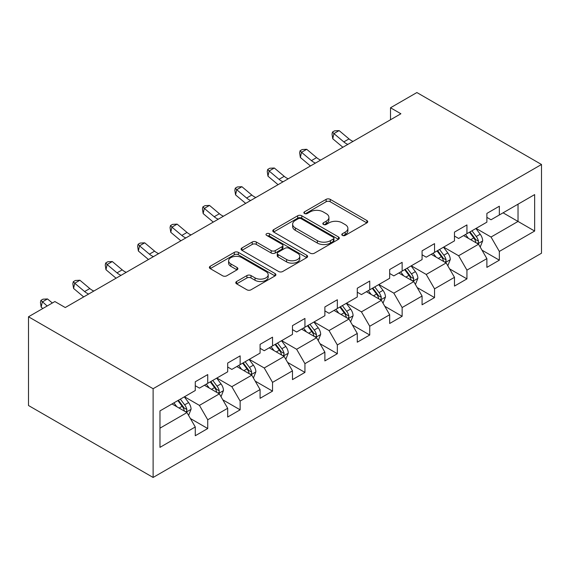 <?xml version="1.0" encoding="UTF-8"?>
<svg xmlns="http://www.w3.org/2000/svg" width="570" height="570" viewBox="0 0 570 570"><rect width="100%" height="100%" fill="white"/><g stroke="black" fill="none" stroke-linecap="round" stroke-linejoin="round"><path stroke-width="0.85" d="M342.385 235.389A2.016 1.168 0 0 0 345.235 235.389L366.895 222.884A2.886 1.667 0 0 0 367.743 221.709A2.886 1.667 0 0 0 366.895 220.533L330.201 199.343A2.886 1.667 0 0 0 326.126 199.343L304.466 211.855A2.016 1.168 0 0 0 303.874 212.674A2.016 1.168 0 0 0 304.466 213.501A2.016 1.168 0 0 0 307.315 213.501L310.123 211.883A9.227 5.33 0 0 1 323.169 211.883L326.225 213.643A9.227 5.33 0 0 1 328.926 217.412A9.227 5.33 0 0 1 326.225 221.181L323.425 222.799A2.016 1.168 0 0 0 322.834 223.618A2.016 1.168 0 0 0 323.425 224.445A2.016 1.168 0 0 0 326.275 224.445L329.082 222.827A9.227 5.33 0 0 1 342.128 222.827L345.185 224.594A9.227 5.33 0 0 1 347.885 228.356A9.227 5.33 0 0 1 345.185 232.125L342.385 233.743A2.016 1.168 0 0 0 341.793 234.569A2.016 1.168 0 0 0 342.385 235.389L342.385 233.743M236.628 281.502A2.886 1.667 0 0 0 235.781 282.677A2.886 1.667 0 0 0 236.628 283.853L246.924 289.795A2.886 1.667 0 0 0 250.999 289.795L275.054 275.909A2.886 1.667 0 0 0 275.901 274.733A2.886 1.667 0 0 0 275.054 273.557L238.36 252.368A2.886 1.667 0 0 0 234.284 252.368L210.223 266.261A2.886 1.667 0 0 0 209.382 267.437A2.886 1.667 0 0 0 210.223 268.613L222.663 275.794A2.886 1.667 0 0 0 226.739 275.794L237.035 269.845A2.886 1.667 0 0 0 237.882 268.669A2.886 1.667 0 0 0 237.035 267.494L230.871 263.931A7.709 4.453 0 0 1 228.606 260.782A7.709 4.453 0 0 1 233.372 256.671A7.709 4.453 0 0 1 241.773 257.64L265.934 271.584A7.709 4.453 0 0 1 268.192 274.733A7.709 4.453 0 0 1 263.433 278.844A7.709 4.453 0 0 1 255.025 277.882L250.999 275.559A2.886 1.667 0 0 0 246.924 275.559L236.628 281.502L236.628 283.853M541.5 164.488L416.884 92.547L390.507 107.773L400.895 113.765L65.265 307.543L54.877 301.544L28.5 316.778L153.116 388.719L541.5 164.488L541.5 253.222L153.116 477.453L153.116 388.719M310.322 253.194A2.886 1.667 0 0 0 314.398 253.194L338.459 239.307A2.886 1.667 0 0 0 339.3 238.125A2.886 1.667 0 0 0 338.459 236.949L301.765 215.766A2.886 1.667 0 0 0 297.683 215.766L273.629 229.653A2.886 1.667 0 0 0 272.781 230.829A2.886 1.667 0 0 0 273.629 232.004L310.322 253.194M267.401 235.83A2.016 1.168 0 0 1 269.446 236.115L269.446 233.714L306.76 255.253A2.886 1.667 0 0 1 307.601 256.429A2.886 1.667 0 0 1 306.76 257.604L282.699 271.498A2.886 1.667 0 0 1 278.623 271.498L241.929 250.308L241.929 247.957A2.886 1.667 0 0 0 241.082 249.133A2.886 1.667 0 0 0 241.929 250.308M241.929 247.957L252.225 242.015A2.886 1.667 0 0 1 256.3 242.015L271.185 250.608A2.886 1.667 0 0 0 275.26 250.608L282.086 246.66A2.886 1.667 0 0 0 282.934 245.485A2.886 1.667 0 0 0 282.086 244.309L266.596 235.36A2.016 1.168 0 0 1 266.005 234.541A2.016 1.168 0 0 1 267.252 233.465A2.016 1.168 0 0 1 269.446 233.714M190.394 418.522L207.737 428.533L207.737 419.776L227.679 408.27L227.679 417.019L240.141 409.83L240.141 401.073L260.077 389.559L260.077 398.316L272.538 391.12L272.538 382.37L292.474 370.856L292.474 379.613L304.936 372.417L304.936 363.66L324.879 352.153L324.879 360.903L337.34 353.706L337.34 344.957L357.276 333.443L357.276 342.2L369.738 335.003L369.738 326.247L389.673 314.74L389.673 323.489L402.135 316.3L402.135 307.543L422.078 296.03L422.078 304.786L434.54 297.59L434.54 288.84L454.475 277.326L454.475 286.083L466.937 278.887L466.937 270.13L486.88 258.623L486.88 267.373L499.341 260.177L499.341 251.427L534.646 231.042L534.646 194.591L518.03 204.181L518.03 221.445L534.646 231.042M207.737 428.533L195.275 435.729L195.275 426.973L159.971 447.357L159.971 410.906L195.275 390.521L195.275 381.765L207.737 374.576L207.737 383.325L227.679 371.818L227.679 363.062L240.141 355.865L240.141 364.622L260.077 353.108L260.077 344.358L272.538 337.162L272.538 345.912L292.474 334.405L292.474 325.648L304.936 318.452L304.936 327.209L324.879 315.695L324.879 306.945L337.34 299.749L337.34 308.505L357.276 296.991L357.276 288.235L369.738 281.046L369.738 289.795L389.673 278.288L389.673 269.532L402.135 262.335L402.135 271.092L422.078 259.578L422.078 250.829L434.54 243.632L434.54 252.382L454.475 240.875L454.475 232.118L466.937 224.922L466.937 233.679L486.88 222.165L486.88 213.415L499.341 206.219L499.341 214.976L534.646 194.591M204.416 385.242L219.372 393.877L199.429 405.391L184.473 396.756M195.275 385.726L199.429 388.12L207.737 383.325M199.429 405.391L207.737 419.776M219.372 393.877L227.679 408.27M236.814 366.539L251.769 375.174L231.833 386.681L216.878 378.053M227.679 367.016L231.833 369.417L240.141 364.622M231.833 386.681L240.141 401.073M251.769 375.174L260.077 389.559M269.218 347.835L284.166 356.464L264.231 367.978L249.275 359.342M260.077 348.313L264.231 350.714L272.538 345.912M264.231 367.978L272.538 382.37M284.166 356.464L292.474 370.856M301.615 329.125L316.571 337.761L296.628 349.275L281.68 340.639M292.474 329.61L296.628 332.004L304.936 327.209M296.628 349.275L304.936 363.66M316.571 337.761L324.879 352.153M334.013 310.422L348.968 319.058L329.033 330.564L314.077 321.929M324.879 310.899L329.033 313.301L337.34 308.505M329.033 330.564L337.34 344.957M348.968 319.058L357.276 333.443M366.417 291.712L381.373 300.347L361.43 311.861L346.474 303.226M357.276 292.196L361.43 294.59L369.738 289.795M361.43 311.861L369.738 326.247M381.373 300.347L389.673 314.74M398.815 273.009L413.77 281.644L393.827 293.151L378.879 284.523M389.673 273.486L393.827 275.887L402.135 271.092M393.827 293.151L402.135 307.543M413.77 281.644L422.078 296.03M431.212 254.306L446.168 262.934L426.232 274.448L411.276 265.812M422.078 254.783L426.232 257.184L434.54 252.382M426.232 274.448L434.54 288.84M446.168 262.934L454.475 277.326M463.617 235.595L478.572 244.231L458.629 255.745L443.674 247.109M454.475 236.08L458.629 238.474L466.937 233.679M458.629 255.745L466.937 270.13M478.572 244.231L486.88 258.623M503.075 212.817L518.03 221.445L491.034 237.035L476.078 228.399M486.88 217.369L491.034 219.771L499.341 214.976M491.034 237.035L499.341 251.427M28.5 316.778L28.5 405.512L153.116 477.453M390.507 107.773L390.507 119.764M159.971 428.17L186.967 412.587L172.012 403.952M186.967 412.587L195.275 426.973M481.999 250.166L499.341 260.177M449.595 268.876L466.937 278.887M417.197 287.579L434.54 297.59M384.8 306.282L402.135 316.3M352.395 324.993L369.738 335.003M319.998 343.696L337.34 353.706M287.594 362.399L304.936 372.417M255.196 381.109L272.538 391.12M222.799 399.812L240.141 409.83M343.19 235.674L345.185 234.527A9.227 5.33 0 0 0 347.885 230.757L347.885 228.356M328.926 217.412L328.926 219.813A9.227 5.33 0 0 1 326.225 223.575L324.23 224.73M366.859 222.906L330.201 201.744A2.886 1.667 0 0 0 326.126 201.744L305.271 213.786M338.416 239.329L301.765 218.16A2.886 1.667 0 0 0 297.683 218.16L273.664 232.033M333.357 238.951A2.016 1.168 0 0 0 333.949 238.125A2.016 1.168 0 0 0 333.357 237.305L301.152 218.709A2.016 1.168 0 0 0 298.295 218.709L295.338 220.412A9.227 5.33 0 0 0 292.638 224.181A9.227 5.33 0 0 0 295.338 227.95L317.355 240.661A9.227 5.33 0 0 0 330.408 240.661L333.357 238.951L333.357 241.352A2.016 1.168 0 0 0 333.949 240.526L333.949 238.125M292.638 224.181L292.638 226.582A9.227 5.33 0 0 0 295.338 230.344L295.338 227.95M333.357 241.352L330.408 243.055A9.227 5.33 0 0 1 317.355 243.055L295.338 230.344M241.965 250.33L252.225 244.409L252.225 242.015M282.934 245.485L282.934 247.886A2.886 1.667 0 0 1 282.086 249.061L275.26 253.002A2.886 1.667 0 0 1 271.185 253.002L256.3 244.409A2.886 1.667 0 0 0 252.225 244.409M269.446 236.115L306.717 257.633M286.625 259.521A7.709 4.453 0 0 0 295.032 260.483A7.709 4.453 0 0 0 299.791 256.372A7.709 4.453 0 0 0 297.533 253.222L289.019 248.306A2.886 1.667 0 0 0 284.943 248.306L278.11 252.254A2.886 1.667 0 0 0 277.269 253.429A2.886 1.667 0 0 0 278.11 254.605L286.625 259.521L286.625 261.915A7.709 4.453 0 0 0 295.032 262.884A7.709 4.453 0 0 0 299.791 258.773L299.791 256.372M277.269 253.429L277.269 255.83A2.886 1.667 0 0 0 278.11 257.006L278.11 254.605M286.625 261.915L278.11 257.006M268.192 274.733L268.192 277.134A7.709 4.453 0 0 1 263.433 281.245A7.709 4.453 0 0 1 255.025 280.276L250.999 277.953A2.886 1.667 0 0 0 246.924 277.953L236.664 283.874M228.606 260.782L228.606 263.183A7.709 4.453 0 0 0 230.871 266.333L230.871 263.931M236.999 269.874L230.871 266.333M275.018 275.93L238.36 254.769A2.886 1.667 0 0 0 234.284 254.769L210.266 268.634M480.211 247.074L482.683 240.846A7.78 4.496 -120 0 0 480.197 234.22L475.907 228.499M468.44 238.381L465.526 234.491M477.368 243.533L478.308 242.542L478.479 241.181A7.78 4.496 -120 0 0 476.249 236.5L471.967 230.779M470.015 231.905L474.767 238.253A3.969 2.287 60 0 1 475.487 239.457L478.479 241.181M469.473 232.218L473.755 237.939A7.78 4.496 60 0 1 475.986 242.62M347.871 144.381A14.685 8.479 60 0 1 343.817 141.909L333.92 133.594L332.766 138.767L342.663 147.089A22.031 12.718 -120 0 0 342.876 147.267M353.065 141.381A14.685 8.479 60 0 1 349.011 138.909L339.107 130.594L333.92 133.594L332.495 132.033L334.576 130.836L339.107 130.594M332.766 138.767L332.032 134.107L332.495 132.033M447.813 265.777L450.279 259.557A7.78 4.496 -120 0 0 447.799 252.93L443.51 247.202M436.036 257.084L433.129 253.201M444.963 262.243L445.911 261.245L446.082 259.884A7.78 4.496 -120 0 0 443.852 255.203L439.563 249.482M437.618 250.608L442.37 256.956A3.969 2.287 60 0 1 443.089 258.16L446.082 259.884M437.069 250.921L441.358 256.642A7.78 4.496 60 0 1 443.588 261.324M415.409 284.487L417.881 278.26A7.78 4.496 -120 0 0 415.395 271.634L411.113 265.912M403.638 275.794L400.724 271.904M412.566 280.946L413.507 279.948L413.678 278.595A7.78 4.496 -120 0 0 411.447 273.913L407.165 268.192M405.213 269.318L409.972 275.666A3.969 2.287 60 0 1 410.692 276.87L413.678 278.595M404.672 269.624L408.961 275.353A7.78 4.496 60 0 1 411.184 280.034M315.474 163.084A14.685 8.479 60 0 1 311.419 160.619L301.516 152.297L300.362 157.477L310.265 165.799A22.031 12.718 -120 0 0 310.472 165.97M320.661 160.085A14.685 8.479 60 0 1 316.607 157.619L306.71 149.297L301.516 152.297L300.098 150.737L302.171 149.54L306.71 149.297M300.362 157.477L299.635 152.81L300.098 150.737M283.069 181.794A14.685 8.479 60 0 1 279.015 179.322L269.118 171L267.964 176.18L277.861 184.502A22.031 12.718 -120 0 0 278.075 184.68M288.263 178.795A14.685 8.479 60 0 1 284.209 176.322L274.312 168.008L269.118 171L267.693 169.447L269.774 168.243L274.312 168.008M267.964 176.18L267.237 171.513L267.693 169.447M383.011 303.19L385.484 296.97A7.78 4.496 -120 0 0 382.997 290.337L378.708 284.615M371.234 294.498L368.327 290.615M380.161 299.656L381.109 298.659L381.28 297.298A7.78 4.496 -120 0 0 379.05 292.617L374.761 286.895M372.816 288.021L377.568 294.369A3.969 2.287 60 0 1 378.288 295.573L381.28 297.298M372.274 288.334L376.556 294.056A7.78 4.496 60 0 1 378.786 298.737M350.607 321.893L353.079 315.673A7.78 4.496 -120 0 0 350.6 309.047L346.311 303.326M338.837 313.208L335.922 309.318M347.764 318.359L348.712 317.362L348.876 316.008A7.78 4.496 -120 0 0 346.653 311.32L342.363 305.598M340.411 306.724L345.171 313.072A3.969 2.287 60 0 1 345.89 314.277L348.876 316.008M339.87 307.038L344.159 312.759A7.78 4.496 60 0 1 346.389 317.44M318.21 340.603L320.682 334.376A7.78 4.496 -120 0 0 318.195 327.75L313.913 322.029M306.439 331.911L303.525 328.021M315.367 337.062L316.307 336.072L316.478 334.711A7.78 4.496 -120 0 0 314.248 330.03L309.966 324.309M308.014 325.434L312.766 331.783A3.969 2.287 60 0 1 313.493 332.987L316.478 334.711M307.472 325.748L311.762 331.469A7.78 4.496 60 0 1 313.985 336.15M250.672 200.498A14.685 8.479 60 0 1 246.618 198.025L236.721 189.71L235.567 194.89L245.463 203.205A22.031 12.718 -120 0 0 245.67 203.383M255.866 197.498A14.685 8.479 60 0 1 251.812 195.033L241.908 186.711L236.721 189.71L235.296 188.15L237.377 186.953L241.908 186.711M235.567 194.89L234.833 190.223L235.296 188.15M218.267 219.201A14.685 8.479 60 0 1 214.213 216.735L204.316 208.413L203.162 213.593L213.066 221.915A22.031 12.718 -120 0 0 213.273 222.086M223.461 216.208A14.685 8.479 60 0 1 219.407 213.736L209.511 205.414L204.316 208.413L202.899 206.853L204.972 205.656L209.511 205.414M203.162 213.593L202.436 208.926L202.899 206.853M185.87 237.911A14.685 8.479 60 0 1 181.816 235.439L171.919 227.124L170.765 232.296L180.662 240.618A22.031 12.718 -120 0 0 180.875 240.796M191.064 234.911A14.685 8.479 60 0 1 187.01 232.439L177.113 224.124L171.919 227.124L170.494 225.563L172.575 224.366L177.113 224.124M170.765 232.296L170.038 227.637L170.494 225.563M285.812 359.307L288.278 353.087A7.78 4.496 -120 0 0 285.798 346.453L281.509 340.732M274.035 350.614L271.128 346.731M282.962 355.773L283.91 354.775L284.081 353.414A7.78 4.496 -120 0 0 281.851 348.733L277.562 343.012M275.616 344.137L280.369 350.486A3.969 2.287 60 0 1 281.088 351.69L284.081 353.414M275.075 344.451L279.357 350.172A7.78 4.496 60 0 1 281.587 354.854M153.472 256.614A14.685 8.479 60 0 1 149.418 254.149L139.515 245.827L138.368 251.007L148.264 259.329A22.031 12.718 -120 0 0 148.471 259.5M158.66 253.614A14.685 8.479 60 0 1 154.605 251.149L144.709 242.827L139.515 245.827L138.097 244.266L140.177 243.069L144.709 242.827M138.368 251.007L137.634 246.34L138.097 244.266M253.408 378.017L255.88 371.79A7.78 4.496 -120 0 0 253.393 365.163L249.111 359.442M241.637 369.324L238.723 365.434M250.565 374.476L251.505 373.478L251.676 372.125A7.78 4.496 -120 0 0 249.453 367.443L245.164 361.722M243.212 362.848L247.971 369.196A3.969 2.287 60 0 1 248.691 370.4L251.676 372.125M242.67 363.154L246.96 368.883A7.78 4.496 60 0 1 249.19 373.564M121.068 275.324A14.685 8.479 60 0 1 117.014 272.852L107.117 264.53L105.963 269.71L115.86 278.032A22.031 12.718 -120 0 0 116.073 278.21M126.262 272.325A14.685 8.479 60 0 1 122.208 269.852L112.311 261.537L107.117 264.53L105.699 262.977L107.773 261.772L112.311 261.537M105.963 269.71L105.236 265.043L105.699 262.977M221.01 396.72L223.483 390.5A7.78 4.496 -120 0 0 220.996 383.867L216.707 378.145M209.24 388.028L206.326 384.144M218.167 393.186L219.108 392.189L219.279 390.828A7.78 4.496 -120 0 0 217.049 386.147L212.767 380.425M210.815 381.551L215.567 387.899A3.969 2.287 60 0 1 216.287 389.103L219.279 390.828M210.273 381.864L214.555 387.586A7.78 4.496 60 0 1 216.785 392.267M88.671 294.027A14.685 8.479 60 0 1 84.617 291.555L74.72 283.24L73.566 288.42L83.462 296.735A22.031 12.718 -120 0 0 83.676 296.913M93.865 291.028A14.685 8.479 60 0 1 89.811 288.562L79.907 280.24L74.72 283.24L73.295 281.68L75.375 280.483L79.907 280.24M73.566 288.42L72.839 283.753L73.295 281.68M188.613 415.423L191.078 409.203A7.78 4.496 -120 0 0 188.599 402.577L184.31 396.855M176.835 406.738L173.928 402.847M185.763 411.889L186.711 410.892L186.882 409.538A7.78 4.496 -120 0 0 184.652 404.85L180.362 399.128M178.417 400.254L183.169 406.602A3.969 2.287 60 0 1 183.889 407.807L186.882 409.538M177.868 400.568L182.158 406.289A7.78 4.496 60 0 1 184.388 410.97M52.347 303.012L47.51 298.944L42.315 301.943L41.161 307.123L42.814 308.512M47.153 306.005L40.898 300.383L42.971 299.186L47.51 298.944M41.161 307.123L40.434 302.456L40.898 300.383M345.185 234.527L345.185 232.125M323.425 224.445L323.425 222.799M326.225 223.575L326.225 221.181M304.466 213.501L304.466 211.855M326.126 201.744L326.126 199.343M330.201 201.744L330.201 199.343M366.895 222.884L366.895 220.533M273.629 232.004L273.629 229.653M297.683 218.16L297.683 215.766M301.765 218.16L301.765 215.766M338.459 239.307L338.459 236.949M317.355 243.055L317.355 240.661M330.408 243.055L330.408 240.661M256.3 244.409L256.3 242.015M271.185 253.002L271.185 250.608M275.26 253.002L275.26 250.608M282.086 249.061L282.086 246.66M306.76 257.604L306.76 255.253M246.924 277.953L246.924 275.559M250.999 277.953L250.999 275.559M255.025 280.276L255.025 277.882M237.035 269.845L237.035 267.494M210.223 268.613L210.223 266.261M234.284 254.769L234.284 252.368M238.36 254.769L238.36 252.368M275.054 275.909L275.054 273.557M477.803 243.789L482.626 240.996M476.249 236.5L480.197 234.22M470.713 239.692L473.755 237.939M343.817 141.909L349.011 138.909M445.398 262.492L450.229 259.706M443.852 255.203L447.799 252.93M438.316 258.402L441.358 256.642M413.001 281.202L417.831 278.409M411.447 273.913L415.395 271.634M405.911 277.106L408.961 275.353M311.419 160.619L316.607 157.619M279.015 179.322L284.209 176.322M380.603 299.906L385.427 297.12M379.05 292.617L382.997 290.337M373.514 295.816L376.556 294.056M348.199 318.609L353.03 315.823M346.653 311.32L350.6 309.047M341.117 314.519L344.159 312.759M315.801 337.319L320.632 334.526M314.248 330.03L318.195 327.75M308.712 333.222L311.762 331.469M246.618 198.025L251.812 195.033M214.213 216.735L219.407 213.736M181.816 235.439L187.01 232.439M283.404 356.022L288.228 353.236M281.851 348.733L285.798 346.453M276.315 351.932L279.357 350.172M149.418 254.149L154.605 251.149M250.999 374.732L255.83 371.939M249.453 367.443L253.393 365.163M243.917 370.635L246.96 368.883M117.014 272.852L122.208 269.852M218.602 393.435L223.433 390.649M217.049 386.147L220.996 383.867M211.513 389.346L214.555 387.586M84.617 291.555L89.811 288.562M186.198 412.139L191.028 409.353M184.652 404.85L188.599 402.577M179.115 408.049L182.158 406.289"/></g></svg>
